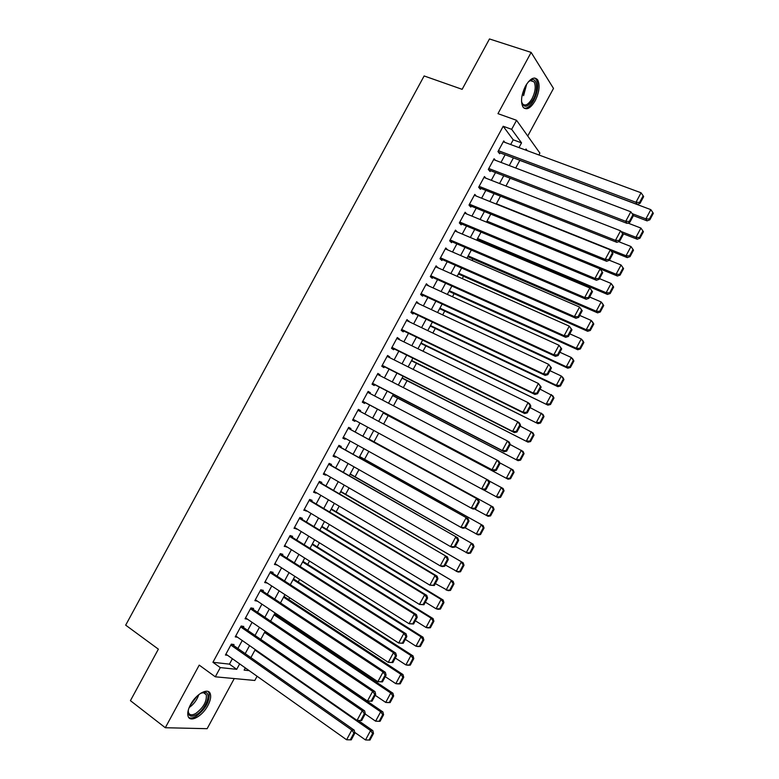 <?xml version="1.0" encoding="UTF-8"?>
<svg xmlns="http://www.w3.org/2000/svg" width="779" height="779" viewBox="0 0 779 779"><rect width="100%" height="100%" fill="white"/><g stroke="black" fill="none" stroke-linecap="round" stroke-linejoin="round"><path stroke-width="1.17" d="M207.886 705.54C210.398 700.74 211.206 696.854 210.311 693.885C208.48 687.234 196.152 693.768 190.543 704.615C188.041 709.396 187.223 713.272 188.099 716.222C190.008 723.048 202.413 716.193 207.886 705.54M535.173 100.773C539.331 92.136 540.159 85.154 537.666 79.847C534.306 76.225 530.246 78.309 525.474 86.099C521.326 94.765 520.479 101.718 522.933 106.966C526.341 110.647 530.421 108.583 535.173 100.773M257.089 676.25L254.811 680.466L215.306 676.805L220.291 667.593L236.719 669.327L239.659 663.883M527.743 136.033L553.499 88.426L531.142 52.407L489.475 38.95L462.142 89.332L424.136 75.953L125.682 625.157L158.371 649.16L130.424 700.662L165.304 727.732L207.136 728.686L234.255 678.558M510.664 144.524L513.215 139.811L503.195 126.266L511.667 129.333L516.555 120.307L539.896 153.103L538.883 154.972M279.223 617.095L279.768 616.082M288.727 599.518L289.691 597.736M298.23 581.952L299.603 579.401M307.724 564.395L309.516 561.075M317.209 546.848L319.419 542.768M326.693 529.311L329.313 524.462M336.168 511.793L339.206 506.175M345.642 494.276L349.08 487.907M355.097 476.777L358.963 469.64M364.562 459.289L368.827 451.392M374.008 441.8L378.691 433.153M383.619 424.039L388.176 415.606M393.473 405.81L397.621 398.157M403.318 387.601L407.047 380.717M413.162 369.412L416.473 363.287M422.997 351.222L425.889 345.866M432.822 333.052L435.305 328.456M442.647 314.882L444.712 311.055M452.463 296.731L454.118 293.673M462.268 278.6L463.515 276.292M472.074 260.468L472.902 258.93M481.87 242.357L482.289 241.578M233.534 645.431L234.021 644.525L231.314 644.145L225.423 655.032L227.565 655.295M243.311 627.368L243.798 626.462L241.13 626.014L235.239 636.891L237.527 637.241M253.078 609.314L253.574 608.409L250.935 607.902L245.054 618.769L247.508 619.208M262.844 591.271L263.331 590.365L260.741 589.791L254.86 600.658L257.489 601.174M272.611 573.247L273.098 572.341L270.537 571.698L264.665 582.556L267.294 583.052M282.358 555.223L282.845 554.327L280.323 553.616L274.451 564.463L277.1 564.941M292.106 537.218L292.592 536.322L290.109 535.543L284.238 546.381L286.896 546.839M301.843 519.223L302.33 518.327L299.886 517.48L294.024 528.318L296.692 528.756M311.581 501.238L312.067 500.342L309.662 499.436L303.8 510.264L306.468 510.683M321.308 483.272L321.795 482.376L319.419 481.393L313.567 492.221L315.962 493.156L316.255 492.61M331.026 465.316L331.513 464.411L329.176 463.369L323.324 474.187L325.68 475.19L326.021 474.557M340.744 447.36L341.231 446.464L338.933 445.354L333.081 456.163L335.398 457.234L335.788 456.523M350.453 429.424L350.939 428.528L348.68 427.359L342.828 438.158L345.116 439.288L345.545 438.489M360.171 411.468L360.638 410.611L358.418 409.364L352.575 420.154L354.825 421.361L355.302 420.475M369.918 393.463L370.337 392.694L368.146 391.389L362.313 402.168L364.523 403.444L365.01 402.548M379.655 375.478L380.025 374.796L377.873 373.423L372.041 384.203L374.212 385.537L374.699 384.641M389.383 357.503L389.714 356.899L387.591 355.467L381.768 366.237L383.901 367.639L384.388 366.743M399.111 339.537L399.393 339.021L397.309 337.521L391.486 348.281L393.58 349.752L394.067 348.856M408.829 321.581L407.018 319.585L401.195 330.345L403.259 331.873L403.746 330.987M418.547 303.644L416.716 301.668L410.903 312.418L412.928 314.015L413.415 313.119M428.246 285.708L426.415 283.76L420.602 294.501L422.588 296.166L423.075 295.27M437.944 267.791L436.104 265.863L430.29 276.594L432.248 278.327L432.725 277.431M447.643 249.884L445.783 247.975L439.979 258.706L441.897 260.498L442.375 259.602M457.302 231.976L455.462 230.097L449.658 240.828L451.538 242.678L452.024 241.792M466.777 214.011L465.131 212.239L459.328 222.95L461.178 224.878L461.665 223.982M476.281 196.065L474.8 194.39L468.997 205.091L470.808 207.087L471.295 206.192M485.804 178.148L484.45 176.541L478.657 187.252L480.439 189.297L480.916 188.411M495.337 160.26L494.11 158.721L488.316 169.413L490.059 171.526L490.536 170.64M503.195 126.266L212.93 662.296L229.445 664.136L232.385 658.713M237.907 648.498L242.23 640.513M247.712 630.396L252.075 622.324M257.508 612.294L261.919 604.144M267.294 594.211L271.754 585.974M277.071 576.139L281.579 567.813M286.847 558.076L291.395 549.672M296.614 540.022L301.21 531.541M306.381 521.988L311.016 513.419M316.138 503.964L320.812 495.308M325.885 485.95L330.608 477.215M335.622 467.945L340.394 459.133M345.36 449.95L350.18 441.06M355.097 431.975L359.956 422.997M364.835 413.97L369.684 405.022M374.602 395.927L379.392 387.075M384.359 377.893L389.101 369.129M394.116 359.869L398.809 351.202M403.863 341.864L408.498 333.285M413.6 323.86L418.196 315.378M423.338 305.874L427.875 297.49M433.066 287.899L437.555 279.603M442.784 269.943L447.224 261.734M452.502 251.987L456.893 243.876M462.21 234.051L466.553 226.027M471.908 216.124L476.203 208.197M481.607 198.207L485.853 190.368M491.296 180.3L495.493 172.558M500.985 162.402L505.123 154.758M504.88 142.382L503.75 140.902L497.966 151.593L499.67 153.775L500.147 152.879M215.306 676.805L199.22 665.12L165.304 727.732M212.93 662.296L220.291 667.593M531.142 52.407L497.966 113.656L516.555 120.307M245.327 667.905L244.129 670.115L249.192 670.641M527.227 150.659L526 148.984L525.445 149.996M519.875 160.299L515.708 168.011M510.177 178.225L505.961 186.035M500.478 196.172L496.204 204.059M490.77 214.128L486.447 222.112M481.052 232.084L476.68 240.166M471.324 250.059L466.913 258.229M461.596 268.054L457.127 276.311M451.859 286.049L447.341 294.404M442.121 304.063L437.555 312.506M432.374 322.078L427.749 330.627M422.617 340.111L417.953 348.749M412.86 358.165L408.138 366.89M403.094 376.218L398.322 385.04M393.317 394.291L388.497 403.201M383.541 412.373L378.662 421.381M373.745 430.475L368.857 439.512M363.91 448.665L359.061 457.624M354.065 466.864L349.265 475.745M344.211 485.083L339.449 493.876M334.347 503.312L329.644 512.027M324.483 521.55L319.818 530.178M314.609 539.808L309.993 548.348M304.735 558.066L300.158 566.528M294.851 576.343L290.314 584.727M284.958 594.63L280.469 602.927M275.065 612.927L270.615 621.145M265.152 631.243L260.761 639.374M255.249 649.569L250.896 657.612M518.98 147.601L521.541 142.869L511.667 129.333M245.21 653.63L249.553 645.606M255.045 635.44L259.436 627.338M264.879 617.27L269.31 609.081M274.705 599.109L279.174 590.842M284.52 580.968L289.038 572.614M294.335 562.827L298.893 554.395M304.141 544.706L308.747 536.186M313.937 526.594L318.592 517.996M323.733 508.492L328.426 499.806M333.519 490.41L338.261 481.636M343.296 472.327L348.086 463.486M353.072 454.264L357.902 445.335M362.839 436.211L367.707 427.204M372.615 418.138L377.474 409.15M382.421 400.017L387.221 391.126M392.217 381.914L396.969 373.122M402.003 363.822L406.706 355.117M411.789 345.74L416.444 337.132M421.566 327.667L426.171 319.147M431.332 309.604L435.889 301.181M441.099 291.56L445.598 283.235M450.856 273.526L455.306 265.288M460.603 255.502L465.014 247.352M470.35 237.488L474.703 229.435M480.088 219.493L484.392 211.528M489.816 201.498L494.071 193.63M499.543 183.523L503.75 175.742M509.262 165.557L513.419 157.874M513.215 139.811L521.541 142.869M229.445 664.136L236.719 669.327M445.345 248.793L447.682 249.806M435.704 266.593L438.041 267.625M426.064 284.403L428.382 285.455M416.414 302.223L418.722 303.304M406.765 320.062L409.063 321.162M397.105 337.911L399.393 339.021M387.436 355.76L389.714 356.899M377.757 373.628L380.025 374.796M368.077 391.516L370.337 392.694M358.398 409.403L360.638 410.611M352.585 420.144L354.825 421.361M342.887 438.051L345.116 439.288M333.188 455.978L335.398 457.234M323.48 473.905L325.68 475.19M313.762 491.851L315.962 493.156M304.044 509.807L306.225 511.131M294.316 527.782L296.487 529.116M284.578 545.758L286.75 547.121M274.841 563.743L276.993 565.135M265.094 581.747L267.236 583.159M255.346 599.762L257.479 601.193M503.273 141.788L641.068 192.793L635.956 202.297L637.232 204.419L640.075 203.29L643.649 196.649L643.152 195.782L639.569 202.433L640.075 203.29M498.492 152.256L637.232 204.419M498.443 150.698L635.956 202.297L639.569 202.433M643.152 195.782L641.068 192.793M633.434 215.627L632.918 214.79L629.335 221.45L629.851 222.278L633.434 215.627L647.076 220.866L645.879 218.86L632.09 213.612M519.836 160.386L650.835 209.648L652.851 212.54L649.384 218.996L649.852 219.795L653.318 213.358L652.851 212.54M649.384 218.996L645.879 218.86L650.835 209.648M649.852 219.795L647.076 220.866M528.318 81.844L531.658 79.779C537.413 77.949 538.308 90.432 533.216 99.352C527.626 107.794 523.731 108.476 521.521 101.397M521.696 102.341L522.281 103.558C525.017 106.509 528.289 104.863 532.096 98.612C535.426 91.688 536.079 86.109 534.073 81.863L530.635 80.49L529.038 81.201M524.131 108.242C527.373 108.573 530.606 105.915 533.829 100.277C537.958 91.698 538.776 84.765 536.293 79.497L534.667 78.007M200.69 693.252L205.305 692.327C211.995 693.3 205.315 709.912 196.318 714.791C190.465 717.654 187.817 715.998 188.372 709.815M188.226 710.876L188.508 712.619C189.628 715.219 192.043 715.502 195.753 713.476C203.377 707.702 206.893 701.46 206.308 694.761L204.069 692.687L201.664 692.813M188.761 717.498C190.592 718.462 193.017 718.082 196.045 716.339C205.49 709.163 209.843 701.421 209.113 693.125L208.081 691.479M493.623 159.607L630.834 211.8L625.712 221.314L627.027 223.369L629.851 222.278M488.764 169.958L627.027 223.369M488.803 168.517L625.712 221.314L629.335 221.45M632.918 214.79L630.834 211.8M483.973 177.437L620.59 230.827L615.468 240.341L616.822 242.327L619.626 241.276L623.21 234.625L622.674 233.817L619.091 240.477L619.626 241.276M479.017 187.661L616.822 242.327M479.143 186.356L615.468 240.341L619.091 240.477M622.674 233.817L620.59 230.827M474.314 195.276L610.346 249.864L612.976 253.633L612.43 252.854L608.837 259.524L609.392 260.283L612.976 253.633M469.24 205.354L606.617 261.296L605.215 259.388L610.346 249.864L612.43 252.854M469.484 204.205L605.215 259.388L608.837 259.524M606.617 261.296L609.392 260.283M464.654 213.134L600.093 268.921L602.732 272.65L602.167 271.91L598.584 278.58L599.148 279.31L602.732 272.65M459.425 223.057L596.393 280.274L594.961 278.444L600.093 268.921L602.167 271.91M459.814 222.064L594.961 278.444L598.584 278.58M596.393 280.274L599.148 279.31M622.421 233.447L637.193 239.231L635.956 237.303L621.048 231.47M627.864 223.047L640.922 228.081L642.928 230.983L639.462 237.439L639.949 238.208L643.415 231.762L642.928 230.983M639.462 237.439L635.956 237.303L640.922 228.081M639.949 238.208L637.193 239.231M611.281 251.189L627.299 257.625L626.024 255.765L496.369 203.757M618.643 241.646L630.99 246.534L633.006 249.426L629.529 255.892L630.036 256.632L633.502 250.186L633.006 249.426M629.529 255.892L626.024 255.765L630.99 246.534M630.036 256.632L627.299 257.625M486.456 222.083L617.396 276.019L616.092 274.227L486.982 221.129M609.402 260.264L621.058 264.996L623.589 268.619L623.073 267.888L619.597 274.354L620.113 275.075L623.589 268.619M619.597 274.354L616.092 274.227L621.058 264.996L623.073 267.888M620.113 275.075L617.396 276.019M477.099 239.387L607.493 294.433L606.15 292.709L477.576 238.501M599.518 278.639L611.116 283.468L612.45 285.221L613.667 287.071L613.131 286.37L609.655 292.836L610.191 293.527L613.667 287.071M609.655 292.836L606.15 292.709L611.116 283.468L613.131 286.37M610.191 293.527L607.493 294.433M454.975 230.993L589.83 287.977L592.488 291.687L591.904 290.966L588.311 297.646L588.905 298.347L592.488 291.687M449.678 240.789L586.168 299.272L584.688 297.52L589.83 287.977L591.904 290.966M450.145 239.932L584.688 297.52L588.311 297.646M586.168 299.272L588.905 298.347M467.741 256.7L597.581 312.856L596.198 311.201L468.169 255.892M589.615 297.023L601.174 301.95L602.537 303.644L603.735 305.524L603.189 304.852L599.703 311.327L600.258 311.989L603.735 305.524M599.703 311.327L596.198 311.201L601.174 301.95L603.189 304.852M600.258 311.989L597.581 312.856M445.306 248.871L579.557 307.053L582.234 310.733L581.64 310.052L578.047 316.732L578.651 317.404L582.234 310.733M440.047 258.579L575.934 318.28L574.415 316.595L579.557 307.053L581.64 310.052M440.466 257.81L574.415 316.595L578.047 316.732M575.934 318.28L578.651 317.404M458.373 274.013L587.668 331.289L586.236 329.712L458.763 273.293M579.712 315.427L591.222 320.451L592.624 322.068L593.802 323.996L593.238 323.353L589.752 329.829L590.316 330.462L593.802 323.996M589.752 329.829L586.236 329.712L591.222 320.451L593.238 323.353M590.316 330.462L587.668 331.289M435.617 266.759L569.274 326.148L571.981 329.79L571.367 329.137L567.764 335.827L568.388 336.47L571.981 329.79M430.407 276.389L565.69 337.307L564.132 335.7L569.274 326.148L571.367 329.137M430.777 275.708L564.132 335.7L567.764 335.827M565.69 337.307L568.388 336.47M448.996 291.346L577.745 349.742L576.275 348.223L449.347 290.703M569.8 333.831L581.261 338.962L582.702 340.511L583.861 342.478L583.276 341.864L579.79 348.349L580.374 348.953L583.861 342.478M579.79 348.349L576.275 348.223L581.261 338.962L583.276 341.864M580.374 348.953L577.745 349.742M425.928 284.656L558.991 345.253L561.708 348.865L561.075 348.242L557.482 354.932L558.115 355.545L561.708 348.865M420.757 294.209L555.446 356.344L553.85 354.805L558.991 345.253L561.075 348.242M421.079 293.605L553.85 354.805L557.482 354.932M555.446 356.344L558.115 355.545M439.619 308.688L567.813 368.194L566.304 366.753L439.921 308.133M559.887 352.254L571.289 357.483L572.779 358.963L573.909 360.979L573.315 360.385L569.829 366.87L570.423 367.454L573.909 360.979M569.829 366.87L566.304 366.753L571.289 357.483L573.315 360.385M570.423 367.454L567.813 368.194M416.239 302.564L548.698 364.368L551.435 367.951L550.792 367.357L547.189 374.047L547.841 374.641L551.435 367.951M411.108 312.038L545.193 375.39L543.557 373.93L548.698 364.368L550.792 367.357M411.38 311.522L543.557 373.93L547.189 374.047M545.193 375.39L547.841 374.641M406.531 320.481L538.406 383.492L541.152 387.056L540.49 386.491L536.887 393.181L537.559 393.736L541.152 387.056M401.448 329.877L534.93 394.447L533.255 393.064L538.406 383.492L540.49 386.491M401.682 329.449L533.255 393.064L536.887 393.181M534.93 394.447L537.559 393.736M396.823 338.417L528.094 402.636L529.798 403.989L530.869 406.161L530.187 405.625L526.575 412.334L527.266 412.86L530.869 406.161M391.788 347.726L524.666 413.522L522.943 412.208L528.094 402.636L530.187 405.625M391.964 347.385L522.943 412.208L526.575 412.334M524.666 413.522L527.266 412.86M387.114 356.363L517.782 421.79L519.525 423.065L520.567 425.285L519.875 424.789L516.263 431.488L516.964 431.985L520.567 425.285M382.119 365.594L514.393 432.608L512.621 431.371L517.782 421.79L519.875 424.789M382.255 365.341L512.621 431.371L516.263 431.488M514.393 432.608L516.964 431.985M377.387 374.319L507.46 440.963L509.252 442.16L510.264 444.429L509.554 443.952L505.941 450.661L506.662 451.129L510.264 444.429M372.44 383.463L504.11 451.713L502.299 450.554L507.46 440.963L509.554 443.952M372.528 383.297L502.299 450.554L505.941 450.661M504.11 451.713L506.662 451.129M367.659 392.285L497.138 460.146L498.959 461.265L499.962 463.583L499.232 463.135L495.619 469.854L496.35 470.282L499.962 463.583M362.751 401.351L493.818 470.828L491.968 469.737L497.138 460.146L499.232 463.135M362.8 401.273L491.968 469.737L495.619 469.854M493.818 470.828L496.35 470.282M357.931 410.26L488.667 480.39L489.64 482.746L488.9 482.328L485.278 489.056L486.028 489.455L489.64 482.746M486.028 489.455L483.525 489.952L481.636 488.939L486.807 479.338L488.9 482.328M353.062 419.258L481.636 488.939L485.278 489.056M348.194 428.255L478.374 499.514L348.223 428.207M475.706 508.638L473.213 509.086L471.285 508.151L476.466 498.55L478.559 501.54L474.937 508.268L475.706 508.638L479.319 501.919L478.559 501.54M343.315 437.253L471.285 508.151L474.937 508.268M478.374 499.514L479.319 501.919M338.446 446.26L468.062 518.668L338.524 446.114M465.375 527.831L462.911 528.24L460.934 527.383L466.115 517.772L468.208 520.761L464.586 527.49L465.375 527.831L468.987 521.112L468.208 520.761M333.568 455.267L460.934 527.383L464.586 527.49M468.062 518.668L468.987 521.112M328.689 464.274L457.75 537.822L328.816 464.041M455.033 547.043L452.589 547.413L450.574 546.624L455.754 537.004L457.857 539.993L454.235 546.731L455.033 547.043L458.656 540.324L457.857 539.993M323.811 473.281L450.574 546.624L454.235 546.731M457.75 537.822L458.656 540.324M318.932 482.298L447.428 556.995L319.108 481.987M444.682 566.265L442.268 566.586L440.213 565.875L445.393 556.255L447.497 559.244L443.864 565.982L444.682 566.265L448.305 559.536L447.497 559.244M314.054 491.315L440.213 565.875L443.864 565.982M447.428 556.995L448.305 559.536M309.166 500.332L435.023 575.515L437.097 576.178L309.39 499.933M434.331 585.506L429.833 585.146L435.023 575.515L437.126 578.505L433.494 585.253L434.331 585.506L437.954 578.768L437.126 578.505M304.287 509.359L429.833 585.146L433.494 585.253M437.097 576.178L437.954 578.768M430.232 326.041L557.871 386.666L556.333 385.293L430.495 325.564M549.964 370.697L561.318 376.023L562.847 377.435L563.947 379.48L563.344 378.925L559.848 385.41L560.461 385.965L563.947 379.48M559.848 385.41L556.333 385.293L561.318 376.023L563.344 378.925M560.461 385.965L557.871 386.666M420.835 343.412L547.929 405.148L421.059 343.013M540.032 389.14L552.905 395.907L553.986 398.001L553.363 397.475L549.867 403.97L550.5 404.486L553.986 398.001M549.867 403.97L546.352 403.853L551.337 394.573L553.363 397.475M550.5 404.486L547.929 405.148M411.439 360.784L537.977 423.649L411.614 360.463M530.09 407.602L542.953 414.399L544.015 416.531L543.382 416.035L539.886 422.53L540.529 423.026L544.015 416.531M539.886 422.53L536.361 422.413L541.356 413.133L543.382 416.035M540.529 423.026L537.977 423.649M402.042 378.166L528.016 442.16L402.168 377.932M520.148 426.074L533.002 432.9L534.043 435.081L533.391 434.604L529.886 441.109L530.548 441.576L534.043 435.081M529.886 441.109L526.361 440.992L531.356 431.702L533.391 434.604M530.548 441.576L528.016 442.16M392.626 395.566L518.054 460.681L392.713 395.411M510.196 444.556L523.04 451.421L524.063 453.641L523.391 453.193L519.885 459.698L520.567 460.136L524.063 453.641M519.885 459.698L516.36 459.591L521.365 450.291L523.391 453.193M520.567 460.136L518.054 460.681M383.21 412.967L508.083 479.212L383.249 412.899M499.582 462.716L513.069 469.941L514.072 472.21L513.38 471.792L509.885 478.306L510.566 478.705L514.072 472.21M509.885 478.306L506.35 478.189L511.355 468.89L513.38 471.792M510.566 478.705L508.083 479.212M500.576 497.294L504.071 490.789L503.37 490.4L499.865 496.914L500.576 497.294L498.112 497.762L483.632 489.933M488.842 480.799L503.098 488.482L504.071 490.789M499.865 496.914L496.33 496.807L501.345 487.498L503.37 490.4M490.566 515.893L494.071 509.388L493.35 509.018L489.845 515.542L490.566 515.893L488.121 516.311L474.44 508.872M369.051 439.152L493.117 507.032L369.08 439.103M489.845 515.542L486.31 515.435L491.325 506.116L493.35 509.018M494.071 509.388L493.117 507.032M480.555 534.511L484.061 527.987L483.331 527.656L479.815 534.18L480.555 534.511L478.131 534.891L465.267 527.85M359.577 456.669L483.126 525.601L359.655 456.543M479.815 534.18L476.281 534.082L481.295 524.754L483.331 527.656M484.061 527.987L483.126 525.601M470.535 553.129L474.041 546.615L473.301 546.303L469.786 552.837L470.535 553.129L468.13 553.47L455.355 546.449M350.102 474.197L473.135 544.18L350.219 473.983M469.786 552.837L466.241 552.73L471.266 543.401L473.301 546.303M474.041 546.615L473.135 544.18M460.516 571.767L464.021 565.242L463.262 564.96L459.746 571.494L460.516 571.767L458.13 572.068L445.364 565.009M340.618 491.734L463.135 562.769L340.774 491.442M459.746 571.494L456.202 571.396L461.226 562.068L463.262 564.96M464.021 565.242L463.135 562.769M450.476 590.414L453.991 583.89L453.212 583.637L449.697 590.18L450.476 590.414L448.12 590.667L435.364 583.588M331.124 509.281L453.125 581.368L331.328 508.911M449.697 590.18L446.153 590.073L451.177 580.735L453.212 583.637M453.991 583.89L453.125 581.368M299.399 518.386L424.652 594.786L426.765 595.38L299.662 517.899M423.971 604.747L419.453 604.426L424.652 594.786L426.746 597.775L423.114 604.533L423.971 604.747L427.593 598.009L426.746 597.775M294.511 527.412L419.453 604.426L423.114 604.533M426.765 595.38L427.593 598.009M289.622 536.449L414.262 614.076L416.424 614.592L289.934 535.864M413.6 624.018L409.072 623.726L414.262 614.076L416.366 617.065L412.734 623.823L413.6 624.018L417.232 617.27L416.366 617.065M284.734 545.475L409.072 623.726L412.734 623.823M416.424 614.592L417.232 617.27M279.836 554.521L403.873 633.376L406.073 633.814L280.197 553.85M403.22 643.288L398.673 643.026L403.873 633.376L405.976 636.365L402.344 643.123L403.22 643.288L406.852 636.54L405.976 636.365M274.948 563.558L398.673 643.026L402.344 643.123M406.073 633.814L406.852 636.54M270.05 572.604L393.473 652.685L395.713 653.055L270.459 571.844M392.84 662.578L388.273 662.354L393.473 652.685L395.576 655.684L391.934 662.442L392.84 662.578L396.472 655.83L395.576 655.684M265.152 581.65L388.273 662.354L391.934 662.442M395.713 653.055L396.472 655.83M440.437 609.071L443.952 602.547L443.163 602.323L439.638 608.866L440.437 609.071L438.1 609.295L436.094 608.769L425.353 602.177M321.62 526.847L441.128 599.421L443.115 599.976L321.873 526.39M439.638 608.866L436.094 608.769L441.128 599.421L443.163 602.323M443.952 602.547L443.115 599.976M430.397 627.747L433.913 621.214L433.105 621.019L429.58 627.562L430.397 627.747L428.08 627.923L426.035 627.475L415.343 620.775M312.116 544.414L431.06 618.117L433.095 618.604L312.408 543.878M429.58 627.562L426.035 627.475L431.06 618.117L433.105 621.019M433.913 621.214L433.095 618.604M420.339 646.434L423.864 639.89L423.036 639.734L419.511 646.278L420.339 646.434L418.05 646.57L415.957 646.19L405.323 639.393M302.612 562L421.001 636.823L423.065 637.241L302.943 561.377M419.511 646.278L415.957 646.19L421.001 636.823L423.036 639.734M423.864 639.89L423.065 637.241M410.28 665.13L413.805 658.586L412.967 658.45L409.433 665.013L410.28 665.13L408.011 665.227L405.888 664.915L395.294 658.021M293.089 579.595L410.923 655.548L413.026 655.899L293.479 578.885M409.433 665.013L405.888 664.915L410.923 655.548L412.967 658.45M413.805 658.586L413.026 655.899M260.254 590.696L383.073 672.014L385.352 672.306L260.712 589.859M382.45 681.878L377.864 681.683L383.073 672.014L385.177 675.013L381.535 681.781L382.45 681.878L386.092 675.12L385.177 675.013M255.346 599.752L377.864 681.683L381.535 681.781M385.352 672.306L386.092 675.12M400.221 683.845L403.746 677.292L402.889 677.185L399.354 683.748L400.221 683.845L397.962 683.894L395.8 683.66L385.264 676.659M283.575 597.201L400.844 674.283L402.986 674.556L283.994 596.412M399.354 683.748L395.8 683.66L400.844 674.283L402.889 677.185M403.746 677.292L402.986 674.556M250.448 608.808L372.654 691.362L374.981 691.577L251.004 607.912M372.05 701.197L367.445 701.032L372.654 691.362L374.767 694.352L371.116 701.129L372.05 701.197L375.692 694.43L374.767 694.352M245.541 617.864L367.445 701.032L371.116 701.129M374.981 691.577L375.692 694.43M390.143 702.57L393.668 696.007L392.801 695.939L389.266 702.502L390.143 702.57L387.913 702.58L385.712 702.415L375.225 695.316M274.042 614.816L390.756 693.028L392.937 693.232L274.51 613.94M389.266 702.502L385.712 702.415L390.756 693.028L392.801 695.939M393.668 696.007L392.937 693.232M240.643 626.92L362.235 710.711L364.601 710.847L241.422 626.063M361.651 720.526L357.025 720.4L362.235 710.711L364.348 713.71L360.696 720.487L361.651 720.526L365.293 713.759L364.348 713.71M235.735 635.985L357.025 720.4L360.696 720.487M364.601 710.847L365.293 713.759M380.064 721.305L383.599 714.742L382.703 714.694L379.169 721.266L380.064 721.305L377.854 721.276L375.614 721.179L365.176 713.973M264.509 632.441L380.668 711.792L382.888 711.918L265.026 631.487M379.169 721.266L375.614 721.179L380.668 711.792L382.703 714.694M383.599 714.742L382.888 711.918M230.827 645.051L351.806 730.079L354.221 730.147L231.801 644.214M225.91 654.126L346.597 739.768L351.806 730.079L353.919 733.078L350.268 739.855L351.241 739.865L354.883 733.097L353.919 733.078M354.221 730.147L354.883 733.097M350.268 739.855L346.597 739.768M254.967 650.076L370.561 730.566L365.507 739.953L354.718 732.367M372.605 733.467L369.071 740.04L369.986 740.05L373.511 733.487L372.605 733.467L370.561 730.566L372.829 730.624L358.194 720.448M365.507 739.953L369.071 740.04M373.511 733.487L372.829 730.624M526.701 84.044L523.585 95.671M521.881 96.518L525.552 85.943M198.801 694.605C196.999 699.97 193.776 704.304 189.141 707.595M189.998 705.667L197.214 695.968M530.635 80.49L531.658 79.779M530.295 80.588L534.073 81.863M204.069 692.687L205.305 692.327M203.387 692.599L206.308 694.761"/></g></svg>
